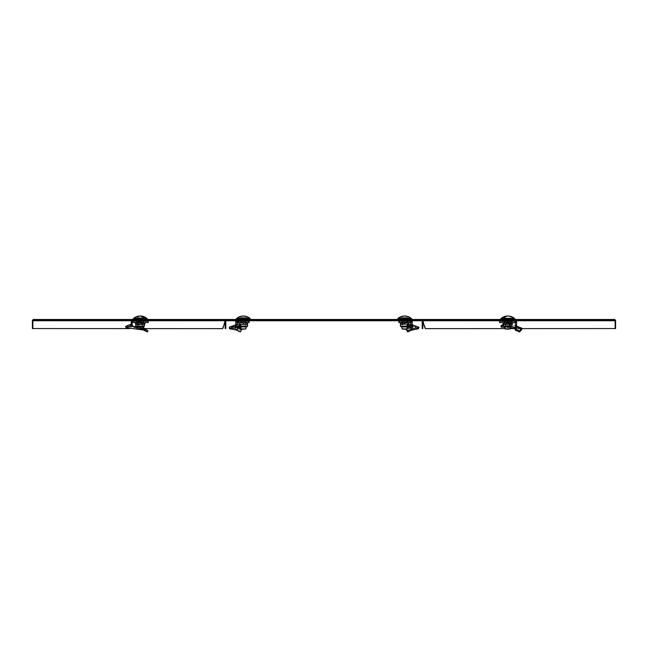 <?xml version="1.0" encoding="UTF-8"?>
<svg xmlns="http://www.w3.org/2000/svg" width="648" height="648" viewBox="0 0 648 648"><rect width="100%" height="100%" fill="white"/><g stroke="black" fill="none" stroke-linecap="round" stroke-linejoin="round"><path stroke-width="0.49" stroke-dasharray="3.24 2.43" d="M507.797 320.088L502.435 320.088L507.797 320.088M507.797 320.744L502.435 320.744L507.797 320.744M140.203 320.088L134.841 320.088L140.203 320.088M140.203 320.744L134.841 320.744L140.203 320.744M404.636 320.088L411.788 320.088L404.636 320.088M404.636 320.744L399.273 320.744L404.636 320.744M243.365 320.088L236.212 320.088L243.365 320.088M243.365 320.744L238.002 320.744L243.365 320.744M614.677 319.764L33.323 319.764M33.323 319.991L614.677 320.088M614.677 319.48L33.323 319.48M425.679 328.625L423.298 321.392L422.836 321.392M422.196 321.392L422.196 328.544L422.844 328.544L422.844 321.392L421.54 320.744L422.196 320.744M225.804 328.544L225.156 328.544L225.156 321.392L225.804 321.392L225.804 328.544M225.156 321.416L225.156 320.088L226.46 320.088L225.156 320.088L225.156 321.392M225.164 321.392L224.702 321.392L222.321 328.625M522.094 328.593L515.549 328.593L522.094 328.593M510.397 328.593L505.197 328.593L510.397 328.593M422.844 321.392L422.844 320.088L422.844 321.392M423.298 321.392L423.055 320.088L615.6 320.088M144.836 328.601L129.511 328.593L144.836 328.593M32.4 320.088L224.945 320.088L224.702 321.392M615.138 320.744L421.905 320.744L421.905 320.088L423.055 320.088M421.905 320.088L421.232 320.088L421.54 320.744L225.804 320.744L225.804 321.392M421.54 320.088L226.46 320.088L226.46 320.744L225.804 320.744M226.46 320.744L32.862 320.744M226.095 320.744L226.095 320.088L224.945 320.088M421.905 320.744L421.232 320.744L421.232 320.088M226.768 320.744L226.768 320.088M33.323 320.088L33.323 320.744M404.636 321.262L409.35 321.262L404.636 321.262M397.483 318.921L411.788 318.921M407.398 321.262L401.873 321.262L407.398 321.262L407.398 318.921L401.873 318.921L407.398 318.921L407.398 321.262M401.873 321.262L401.873 318.921L401.873 321.262M406.207 328.933L407.236 328.933L407.236 328.212M407.236 326.957L407.236 318.921L407.236 322.169L406.588 322.169L407.236 318.921L406.588 322.169L404.636 322.169L407.236 322.169M402.035 322.169L404.636 322.169L402.035 322.169L402.035 318.921L402.683 322.169L402.035 318.921L407.236 318.921L402.035 318.921L402.035 322.169L402.683 322.169L402.035 322.169L402.035 326.957M402.424 329.322L406.142 329.322M406.847 329.322L407.236 328.933L402.035 328.933M411.14 318.921L398.131 318.921L411.14 318.921M398.131 318.273L411.14 318.273M399.638 317.293A10.384 10.384 0 0 1 409.633 317.293L399.638 317.293L409.633 317.293M407.786 327.823L408.297 328.836L409.244 328.082L411.901 329.954M408.297 328.836L406.612 330.099M412.444 326.406L411.942 327.54L410.897 327.507L410.897 326.082L411.504 326.074L412.193 324.324L410.897 324.324L410.897 326.082M412.428 326.43L411.942 327.54L413.432 326.803L410.881 325.831L411.31 324.616L410.897 324.543M407.479 321.262L407.479 322.558L402.149 322.558L407.479 322.558L407.479 321.262L402.149 321.262L407.479 321.262M402.149 321.262L401.954 322.558L402.149 321.262M408.694 325.847L408.475 327.062L407.138 325.207L407.43 323.992L408.694 325.847L418.616 327.151M408.864 324.203L407.43 323.992M408.864 325.466L407.138 325.207M412.241 324.794L411.31 324.616M411.504 326.074L412.193 325.968M412.509 324.899L412.209 326.219L412.193 324.761M412.193 324.324L412.193 321.262L410.241 321.262L410.897 324.324M410.241 321.262L410.241 322.558M409.269 322.558L398.868 322.558L398.868 321.262L409.269 321.262L409.269 322.558L409.86 322.558M409.269 321.262L409.86 321.262M410.897 326.6L410.897 327.507M412.468 326.551L412.209 327.767L410.881 327.783L411.075 326.568M410.5 326.673L410.346 327.88L410.881 327.783M410.346 327.88L409.244 328.082M418.559 328.714L408.767 327.094M404.636 324.073L408.864 324.446L400.407 324.446L404.636 324.073L404.636 322.939L402.521 322.558L400.407 322.939L400.407 324.073M401.574 326.957L407.705 326.957L401.574 326.957L401.574 326.122L407.705 326.122L401.574 326.122M405.94 322.574L402.035 322.574L405.94 322.574M405.94 322.558L402.035 322.558L405.94 322.558M405.721 322.882L402.473 322.882L405.721 322.882M405.721 326.122L402.473 326.122L405.721 326.122M400.407 322.939L404.636 322.939M408.864 322.939L406.75 322.558L408.864 322.558L408.864 324.073M408.864 322.558L400.407 322.558M512.511 324.073L503.569 324.446M504.735 326.957L510.867 326.957L504.735 326.957L504.735 326.122L510.867 326.122L504.735 326.122M507.125 322.574L510.397 322.574L507.125 322.574M507.125 322.558L510.397 322.558L507.125 322.558M507.238 322.882L509.96 322.882L507.238 322.882M507.238 326.122L509.96 326.122L507.238 326.122M512.511 322.939L506.704 322.558L504.346 322.939L504.346 324.073L503.715 324.446L503.083 324.073M504.346 322.939L503.083 322.939M509.061 322.939L509.061 324.073M512.025 324.446L504.346 324.073M506.704 322.558L512.025 322.558L506.704 322.558M516.1 327.823L516.01 328.836L516.335 328.082L521.324 329.954M516.01 328.836L515.217 330.099M516.561 327.839L517.088 326.43L516.415 327.54L515.986 327.321L521.3 329.346L515.662 328.439M511.628 322.558L507.992 322.558L511.685 322.558L511.628 321.262L507.992 321.262L511.685 321.262L511.628 322.558M507.992 321.262L504.087 321.262L507.992 321.262L507.992 322.558L504.087 322.558L507.992 322.558L507.992 321.262M504.087 321.262L504.031 322.558L504.087 321.262M516.415 327.54L509.215 326.074L509.652 324.794L503.585 323.992L503.569 325.264M508.024 324.616L507.854 325.831L503.65 325.207M509.83 324.899L509.336 326.219L507.854 325.831M509.652 324.794L509.693 324.324L508.769 324.324L509.215 326.074M509.693 324.324L509.693 321.262L508.235 321.262L508.235 322.558L515.209 322.558L515.209 321.262L515.209 322.558M508.769 324.324L508.769 322.558M508.235 321.262L503.893 321.262L511.709 321.262L507.797 321.262L507.797 318.921L508.259 322.169L511.013 322.169L511.475 318.921L511.013 322.169L508.259 322.169L507.797 318.921L511.475 318.921L507.797 318.921L507.335 322.169L507.797 318.921L504.12 318.921L504.581 322.169L509.636 322.169L504.581 322.169L504.12 318.921L511.709 318.921L503.893 318.921L507.797 318.921L507.773 322.558L508.235 322.558M499.576 321.262L506.93 321.262L506.93 322.558L507.773 322.558M506.93 321.262L507.773 321.262M499.576 322.558L506.93 322.558M516.966 326.673L516.545 327.88L517.428 326.551M516.772 326.795L516.569 327.783M510.397 327.929L505.197 327.459M521.899 328.658C524.669 327.718 510.843 326.778 500.961 325.847M511.774 326.714L508.818 326.082M516.788 326.292L516.27 326.041L516.772 326.236M516.691 326.244L509.749 324.761L516.691 326.244M516.594 321.262L509.693 321.262M510.397 328.933L505.197 328.933M505.586 329.322L510.008 329.322M501.293 318.273L514.301 318.273M512.398 318.921L501.293 318.921L512.398 318.921M504.727 317.293L503.804 317.293M507.797 316.03A10.384 7.339 -90 0 1 510.867 317.293M511.79 317.293A10.384 7.339 90 0 0 508.721 316.03M507.335 322.169L508.259 322.169L507.335 322.169M511.013 322.169L511.475 318.929M505.958 322.169L505.197 322.169L505.958 322.169M504.46 321.262L512.511 321.262L504.46 321.262M504.233 320.088L512.835 320.088L504.233 320.088M500.645 318.921L514.949 318.921M502.735 320.088L514.949 320.088L502.735 320.088M511.709 321.262L511.709 318.921M503.893 321.262L503.893 318.921M243.365 321.262L238.65 321.262L243.365 321.262M236.212 318.921L250.517 318.921M240.602 321.262L246.127 321.262L240.602 321.262L240.602 318.921L246.127 318.921L240.602 318.921L240.602 321.262M246.127 321.262L246.127 318.921L246.127 321.262M245.965 328.933L240.764 328.933M240.764 326.957L240.764 318.921L240.764 322.169L241.412 322.169L240.764 318.921L241.412 322.169L243.365 322.169L240.764 322.169M245.965 322.169L243.365 322.169L245.965 322.169L245.965 318.921L245.317 322.169L245.965 318.921L240.764 318.921L245.965 318.921L245.965 322.169L245.317 322.169L245.965 322.169L245.965 326.957M241.153 329.322L245.576 329.322M236.86 318.273L249.869 318.273M236.86 318.921L249.869 318.921L236.86 318.921M238.367 317.293A10.384 10.384 0 0 1 248.362 317.293L238.367 317.293L248.362 317.293M237.654 327.88L237.5 326.673L235.564 326.406L236.058 327.54L235.556 326.406L240.862 325.207M240.521 321.262L240.521 322.558L245.851 322.558L240.521 322.558L240.521 321.262L245.851 321.262L240.521 321.262M245.851 321.262L246.046 322.558L245.851 321.262M236.69 324.616L237.119 325.831M235.694 327.442L234.568 326.803L236.058 326.066L234.941 325.029M237.103 324.324L237.103 326.082L235.791 326.219L235.807 324.761M236.496 326.074L235.759 324.794M249.132 321.262L249.132 322.558L238.731 322.558L238.731 321.262L249.132 321.262M238.14 321.262L238.14 322.558L237.759 321.262L238.731 321.262M238.14 322.558L238.731 322.558M237.759 321.262L235.807 321.262L235.807 321.894L237.103 322.769L237.759 322.558M235.807 321.894L235.807 325.661L237.103 325.661L237.103 327.507L237.103 326.082M237.103 322.769L237.103 325.661M235.807 325.661L235.807 326.292M235.791 327.767L235.564 326.406M236.925 326.568L237.119 327.783M237.5 326.673L238.966 326.9L236.147 328.755L240.667 330.836L240.262 331.97M239.663 327.41L238.966 326.9M240.214 327.823L241.858 329.322M242.004 329.079L240.667 330.836M236.147 328.755L235.256 328.658L235.418 329.873M235.256 328.658L228.995 327.483M239.136 322.939L241.25 322.558L239.136 322.939L239.136 324.073L241.25 324.446L245.479 324.446L243.365 324.073L243.365 322.939L245.479 322.558L241.25 322.558L243.365 322.939M247.593 324.446L245.479 324.446L247.593 324.446M240.295 326.122L246.426 326.122L240.295 326.122L240.295 326.957L246.758 326.957M244.669 322.574L240.764 322.574L244.669 322.574M244.669 322.558L240.764 322.558L244.669 322.558M244.442 322.882L241.202 322.882L244.442 322.882M244.442 326.122L241.202 326.122L244.442 326.122M247.593 322.939L245.479 322.558L247.593 322.558L247.593 324.073M239.136 324.073L243.365 324.073M247.593 322.558L239.136 322.558M241.25 324.446L240.675 324.446M138.939 322.939L137.214 322.558L141.296 322.558L138.939 322.939L138.939 324.073L141.296 324.446L144.285 324.446L143.654 324.073L143.654 322.939L144.431 322.558L135.489 322.939M144.431 324.446L144.917 324.073M137.133 326.122L143.265 326.122L137.133 326.122L137.133 326.957L143.265 326.957L139.409 326.957M137.133 326.957L143.265 326.957L143.265 326.122M139.531 322.574L142.803 322.574L139.531 322.574M139.531 322.558L142.803 322.558L139.531 322.558M139.644 322.882L142.366 322.882L139.644 322.882M139.644 326.122L142.366 326.122L139.644 326.122M144.917 322.939L143.654 322.939M138.939 324.073L143.654 324.073M135.975 324.446L137.214 324.446L135.489 324.073M143.03 328.836L142.017 328.082L142.665 329.071M140.106 326.568L139.936 327.783L140.665 327.88L140.867 326.673L138.259 326.406L138.275 327.54L138.875 327.507L137.603 327.224M139.936 327.783L138.453 327.767L138.259 326.406L138.275 327.54L137.603 327.442M139.798 322.558L143.702 322.558L139.798 322.558L139.798 321.262L136.161 321.262L143.702 321.262L139.798 321.262L139.798 322.558M143.702 321.262L143.759 322.558L143.702 321.262M131.698 326.074L131.09 324.794L130.418 325.004L131.828 323.992M130.823 326.219L130.774 324.616L131.212 325.831L132.297 325.207L131.212 325.831M131.09 324.794L132.119 324.324L132.16 326.082M132.573 322.558L132.573 321.262L132.573 322.558L139.555 322.558L139.555 321.262L131.196 321.262M139.555 321.262L148.214 321.262M140.859 321.262L140.859 322.558L148.214 322.558M140.017 321.262L140.017 322.558L140.859 322.558M140.017 322.558L139.555 322.558M139.02 322.558L138.097 321.262M138.097 321.894L138.097 325.661L139.012 325.661L138.875 327.507M139.012 322.769L139.012 325.661M138.251 326.406L131.252 324.761L138.194 326.244M138.097 325.661L138.291 326.292M140.665 327.88L142.017 328.082M140.867 326.673L142.576 326.9L143.654 328.755L148.003 330.836M143.281 327.41L142.576 326.9M143.654 328.755L142.625 328.658L142.439 329.873M136.161 322.558L136.104 321.262L136.161 322.558M142.625 328.658L125.647 326.511M142.803 328.933L137.603 328.933M142.042 322.169L136.987 322.169L136.526 318.921L136.987 322.169L143.419 322.169L143.88 318.921L143.419 322.169L140.665 322.169L142.042 322.169M137.992 329.322L142.414 329.322M133.699 318.273L146.707 318.273M135.602 318.921L146.707 318.921L135.602 318.921M136.639 317.293L143.273 317.293L136.639 317.293M139.28 316.03A10.384 7.339 -90 0 0 136.21 317.293M137.133 317.293A10.384 7.339 90 0 1 140.203 316.03M140.203 318.921L139.741 322.169L140.203 318.921L136.526 318.921L140.203 318.921L140.665 322.169L140.203 318.921L143.88 318.921L136.291 318.921L144.107 318.921L140.203 318.921L140.203 321.262L136.291 321.262L144.107 321.262L140.203 321.262L140.203 318.921M140.665 322.169L139.741 322.169L140.665 322.169M136.987 322.169L136.526 318.929M144.196 317.293L143.767 317.293M136.866 321.262L144.917 321.262L136.866 321.262M136.639 320.088L145.241 320.088L136.639 320.088M133.051 318.921L147.355 318.921M135.14 320.088L147.355 320.088L135.14 320.088L135.165 320.744M136.291 321.262L136.291 318.921M144.107 321.262L144.107 318.921M399.597 320.938L409.674 320.938M407.284 321.262L407.284 322.558L407.284 321.262M410.897 322.769L412.193 321.894M409.674 326.795L409.722 327.993M408.337 327.41L408.71 328.504M400.407 326.122L408.864 326.122M503.569 326.122L512.025 326.122M507.716 321.262L507.716 322.558L507.716 321.262M508.769 322.769L509.693 321.894M516.326 327.41L516.156 328.504M503.083 321.262L512.511 321.262M238.326 320.938L248.403 320.938M240.716 321.262L240.716 322.558L240.716 321.262M235.337 325.004L235.791 326.219M237.006 329.16L236.755 330.286M236.164 328.763L236.107 329.962M240.206 326.122L247.593 326.122M135.975 326.122L144.431 326.122M140.073 321.262L140.073 322.558L140.073 321.262M141.847 326.795L141.442 327.993M144.561 329.16L143.961 330.286M143.67 328.763L143.257 329.962M135.489 321.262L144.917 321.262M502.435 320.744L502.435 320.088M134.841 320.744L134.841 320.088M399.273 320.744L399.273 320.088M238.002 320.744L238.002 320.088M248.727 320.744L248.727 320.088M409.998 320.744L409.998 320.088M145.565 320.744L145.565 320.088M513.159 320.744L513.159 320.088M409.674 320.088L409.674 320.744M411.788 319.48L411.788 320.088M397.483 319.48L397.483 320.088M399.597 320.088L399.597 320.744M412.266 326.219L412.727 325.013M412.266 327.726L412.541 326.511M418.163 328.374L412.849 326.349M407.705 326.122L407.705 326.957M407.236 322.558L406.798 326.122M402.035 322.558L402.473 326.122M510.867 326.122L510.867 326.957M510.397 322.558L509.96 326.122M505.197 322.558L505.634 326.122M511.685 322.558L511.685 321.262M504.031 322.558L504.031 321.262M509.612 326.171L509.863 324.956M516.991 327.807L517.444 326.592M510.397 326.957L510.397 322.169M505.197 326.957L505.197 322.169M504.549 322.169L504.12 318.929M512.835 320.088L512.835 320.744M514.949 319.48L514.949 320.088M500.645 319.48L500.645 320.088M502.759 320.088L502.759 320.744M238.326 320.088L238.326 320.744M236.212 319.48L236.212 320.088M250.517 319.48L250.517 320.088M248.403 320.088L248.403 320.744M235.734 326.219L235.273 325.013M235.734 327.726L235.459 326.511M229.838 328.374L235.151 326.349M240.764 322.558L241.202 326.122M245.965 322.558L245.527 326.122M246.426 326.122L246.426 326.957M239.136 324.446L239.136 326.122L239.971 326.957M137.603 322.558L138.04 326.122M142.803 322.558L142.366 326.122M143.897 329.516L145.727 330.853M143.759 322.558L143.759 321.262M130.799 326.187L130.386 324.964M138.178 327.621L138.259 326.414M136.104 322.558L136.104 321.262M126.49 327.394L131.803 325.369M142.803 326.957L142.803 322.169M137.603 326.957L137.603 322.169M143.451 322.169L143.88 318.929M133.051 319.48L133.051 320.088M147.355 319.48L147.355 320.088M145.241 320.088L145.241 320.744"/><path stroke-width="0.97" d="M614.677 320.744L33.323 320.744L33.323 320.136L614.677 320.136L615.138 320.744L615.138 328.56L615.6 328.56L522.094 328.593L615.138 328.56M33.323 320.136L33.323 319.48L614.677 319.48L614.677 320.136M425.226 328.625L505.197 328.593L425.226 328.625L422.601 320.744M422.196 328.544L422.844 328.544L422.844 321.416L422.196 321.392L422.196 328.544M225.804 321.392L225.804 328.544L225.156 328.544L225.156 321.416L225.804 321.392L225.804 320.744M225.399 320.744L222.774 328.625L144.836 328.601M515.549 328.593L510.397 328.593L515.549 328.593M615.138 321.392L615.6 321.392L615.6 320.088L614.677 320.088M615.6 321.392L615.6 328.56M32.4 328.56L129.511 328.593L32.4 328.56L32.4 320.088L33.323 320.088M222.774 328.625L144.836 328.593M422.196 321.392L422.196 320.744M32.862 328.56L32.862 320.744L33.323 320.744M411.788 319.48L411.788 318.921L397.483 318.921L397.483 319.48M406.142 329.322L402.035 328.933L406.207 328.933M407.236 328.212L407.236 326.957M402.035 328.933L402.035 326.957M409.674 317.293L409.674 317.293A10.409 10.409 0 0 1 411.14 318.273L398.131 318.273L398.131 318.921M411.14 318.273L411.14 318.921M409.633 317.293A10.384 10.384 0 0 0 399.638 317.293L399.597 317.293A10.409 10.409 0 0 0 398.131 318.273M412.468 326.551L409.034 326.9L405.996 329.079L407.333 330.836L410.994 329.16L411.245 330.286L418.559 328.714L418.616 327.151L412.193 324.761M405.996 329.079L407.738 331.97L411.245 330.286M412.428 326.43L413.06 325.029M408.345 326.892L408.767 327.094M410.897 324.543L408.864 324.203M410.897 325.79L408.864 325.466M398.868 321.262L398.868 322.558L409.269 322.558L409.269 321.262L398.868 321.262M409.86 321.262L409.86 322.558L410.241 321.262L409.269 321.262M409.86 322.558L409.269 322.558M410.241 321.262L412.193 321.262L412.193 321.894L410.897 322.769L410.241 322.558M412.193 321.894L412.193 325.661L410.897 325.661L410.897 326.6M410.897 322.769L410.897 325.661M407.333 330.836L407.738 331.97M410.994 329.16L412.744 328.658L412.582 329.873M412.744 328.658L419.005 327.483M409.034 326.9L411.853 328.755M400.407 322.939L404.636 322.939L404.636 324.073L400.407 324.446L400.407 322.558M402.943 326.957L408.029 326.957L402.943 326.957M404.636 324.073L400.407 324.073M408.864 324.446L406.75 324.446L408.864 324.073L408.864 326.122L400.407 326.122L401.242 326.957M404.636 322.939L408.864 322.939L408.864 324.073M506.534 322.939L511.248 322.939L511.248 324.073L504.808 324.446L506.534 324.073L506.534 322.939L503.083 322.939L503.083 324.073L504.808 324.446L503.569 324.446L503.569 326.122L504.411 326.957L511.191 326.957L504.411 326.957M503.715 324.446L503.083 324.073M503.715 322.558L503.083 322.939M511.248 324.073L506.534 324.073M511.248 322.939L512.511 322.939L512.511 324.073M511.88 322.558L512.511 322.939M516.966 326.673L515.144 329.079L519.623 330.836L521.356 329.16L521.114 330.286L521.697 329.686L521.753 328.131L516.27 326.041M515.144 329.079L515.217 330.099L519.55 331.97L521.114 330.286M503.585 323.992L500.961 325.847L501.082 327.062L503.65 325.207M499.576 321.262L499.576 322.558L507.854 322.558L507.854 321.262L499.576 321.262M507.854 322.558L515.209 322.558L515.209 321.262L507.854 321.262M515.209 321.262L515.533 327.507L511.774 326.714M515.298 321.262L516.594 321.262L516.594 325.661L515.67 325.661M516.415 327.54L515.533 327.507M517.088 326.43L516.594 325.661M517.404 326.608L516.991 326.641M519.623 330.836L519.55 331.97M521.356 329.16L521.899 328.658L521.478 329.873M515.662 328.439L510.397 327.929M505.197 327.459L501.082 327.062M516.602 326.9L521.664 328.755M510.397 328.933L505.197 328.933L510.397 328.933L510.397 326.957M514.301 318.921L514.301 318.273L501.293 318.273L501.293 318.921M507.797 316.03A10.384 7.339 -90 0 0 506.882 316.03A10.384 7.339 -90 0 0 503.804 317.293L504.727 317.293A10.384 7.339 90 0 1 508.721 316.03A10.409 10.409 0 0 1 514.301 318.273M514.949 319.48L514.949 318.921L500.645 318.921L500.645 319.48M250.517 319.48L250.517 318.921L236.212 318.921L236.212 319.48M240.764 328.933L245.965 328.933L241.153 329.322L240.764 326.957M245.965 328.933L245.965 326.957M248.403 317.293L248.403 317.293A10.409 10.409 0 0 1 249.869 318.273L249.869 318.921M238.326 317.293L238.326 317.293A10.409 10.409 0 0 0 236.86 318.273L236.86 318.921M249.869 318.273L236.86 318.273M248.362 317.293A10.384 10.384 0 0 0 238.367 317.293M239.703 328.836L239.663 327.41L240.214 327.823L239.703 328.836L241.388 330.099L240.262 331.97L236.099 329.954L229.441 328.714L239.525 327.062L239.306 325.847L240.57 323.992L240.862 325.207L239.525 327.062M239.29 328.504L238.756 328.082L236.099 329.954M241.388 330.099L242.004 329.079M235.848 324.875L240.57 323.992M235.759 324.794L235.807 324.324L237.103 324.543M235.807 324.324L235.807 321.262L237.759 321.262L237.103 324.324M237.759 321.262L237.759 322.558M238.731 322.558L249.132 322.558L249.132 321.262L238.731 321.262L238.731 322.558L238.14 322.558M238.731 321.262L238.14 321.262M235.767 327.661L237.103 327.507L235.694 327.442M237.5 326.673L237.654 327.88L237.119 327.783M237.654 327.88L238.756 328.082M239.663 327.41L238.966 326.9M240.214 327.823L240.764 328.212M229.441 328.714L229.384 327.151L239.306 325.847M229.384 327.151L235.807 324.761M240.667 324.413L247.593 324.446L247.593 326.122L240.206 326.122M247.593 326.122L246.758 326.957L240.295 326.957M239.136 322.558L247.593 322.939L247.593 324.446M239.136 322.939L239.136 324.073M243.365 322.939L243.365 324.073M240.675 324.446L247.593 324.073M135.489 322.939L136.121 322.558L135.489 322.939L135.489 324.073L136.121 324.446L144.431 324.446L144.431 326.122L135.975 326.122L136.809 326.957L139.409 326.957M143.265 326.957L136.809 326.957M136.121 322.558L141.467 322.939L141.467 324.073L144.917 324.073L144.285 324.446M141.467 322.939L144.917 322.939L144.917 324.073M144.917 322.939L144.285 322.558M135.489 324.073L141.467 324.073M136.752 322.939L136.752 324.073M143.03 328.836L142.584 328.504L143.281 327.41L143.84 327.823L143.03 328.836L147.363 331.97L143.249 329.954L126.093 327.734L127.85 327.062L127.413 325.847L131.828 323.992L132.297 325.207L127.85 327.062M142.665 329.071L143.249 329.954M130.774 324.616L131.828 323.992M138.275 327.54L130.823 326.219L131.382 325.588M130.799 326.147L131.212 325.831M131.374 326.066L131.552 325.515M131.196 324.324L132.119 324.745M132.127 325.28L132.16 326.082L131.698 326.074M131.196 324.211L131.196 321.262L132.492 321.262L132.492 322.558M132.119 324.324L132.119 322.558M132.492 321.262L132.573 322.558L139.936 322.558L139.936 321.262L132.573 321.262M139.936 322.558L148.214 322.558L148.214 321.262L139.936 321.262M143.281 327.41L142.576 326.9M143.84 327.823L145.419 329.079L144.609 330.099M145.419 329.079L148.003 330.836L147.363 331.97M126.093 327.734L125.647 326.511L127.413 325.847M137.603 327.224L132.16 326.082M142.803 328.933L137.603 328.933L142.803 328.933L142.803 326.957M146.707 318.921L146.707 318.273L133.699 318.273L133.699 318.921M143.767 317.293L144.196 317.293A10.384 7.339 90 0 0 141.118 316.03A10.384 7.339 90 0 0 140.203 316.03M143.273 317.293A10.384 7.339 -90 0 0 139.28 316.03A10.409 10.409 0 0 0 133.699 318.273M147.355 319.48L147.355 318.921L133.051 318.921L133.051 319.48M32.862 321.392L32.4 321.392M409.674 320.744L399.921 321.262M411.836 328.763L411.893 329.962M512.025 324.446L512.025 326.122L503.569 326.122M515.67 322.769L516.594 321.894M521.664 328.763L521.324 329.962M512.835 320.744L503.083 321.262M248.403 320.744L238.65 321.262M237.103 322.769L235.807 321.894M238.326 326.851L238.278 327.993M132.119 322.769L131.196 321.894M145.241 320.744L135.489 321.262M400.407 324.446L400.407 326.122M408.864 326.122L408.029 326.957M512.025 326.122L511.191 326.957M506.882 316.03A10.409 10.409 0 0 0 501.293 318.273M505.197 328.933L505.197 326.957M144.431 326.122L143.589 326.957M135.975 324.446L135.975 326.122M126.028 326.179L131.333 324.162M144.707 328.496L146.456 329.783M146.707 318.273A10.409 10.409 0 0 0 141.118 316.03M137.603 328.933L137.603 326.957"/></g></svg>
